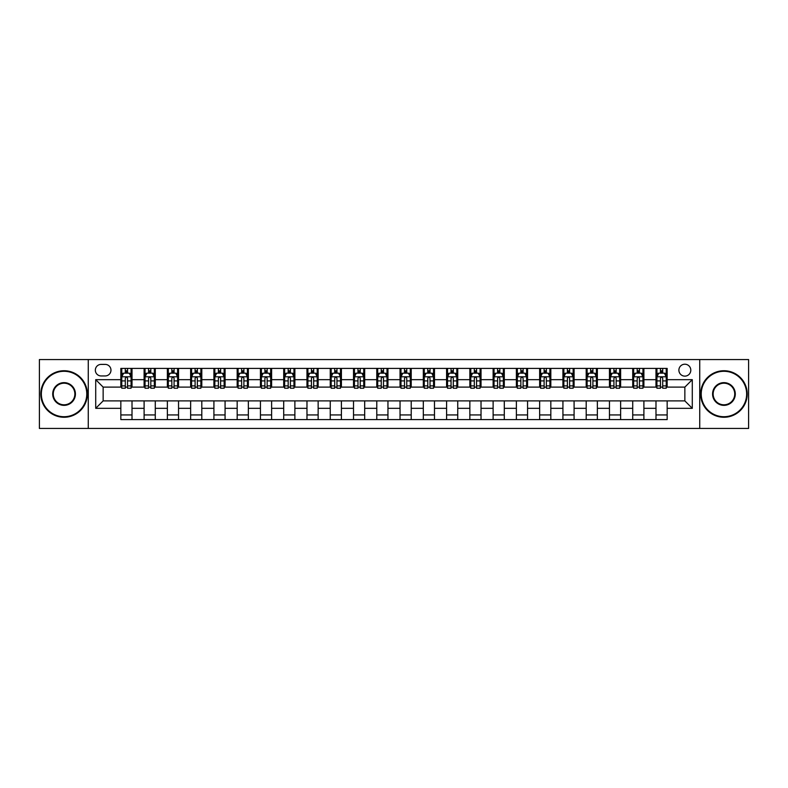 <?xml version="1.0" encoding="UTF-8"?>
<svg xmlns="http://www.w3.org/2000/svg" width="788" height="788" viewBox="0 0 788 788"><rect width="100%" height="100%" fill="white"/><g stroke="black" fill="none" stroke-linecap="round" stroke-linejoin="round"><path stroke-width="1.18" d="M684.851 364.214A5.959 5.959 0 0 0 678.892 370.173A5.959 5.959 0 0 0 684.851 376.132A5.959 5.959 0 0 0 690.8 370.173A5.959 5.959 0 0 0 684.851 364.214M699.734 428.436L748.6 428.436L748.6 359.564L699.734 359.564L699.734 428.436L88.266 428.436L88.266 359.564L39.4 359.564L39.4 428.436L88.266 428.436M101.11 375.945L105.198 375.945A5.772 5.772 0 0 0 110.97 370.173A5.772 5.772 0 0 0 105.198 364.401L101.11 364.401A5.772 5.772 0 0 0 95.338 370.173A5.772 5.772 0 0 0 101.11 375.945M699.734 359.564L88.266 359.564M120.84 408.332L95.712 408.332L95.712 379.668L120.84 379.668L120.84 387.115L103.149 387.115L103.149 400.885L120.84 400.885L120.84 419.59L667.16 419.59L667.16 400.885L684.851 400.885L684.851 387.115L667.16 387.115L667.16 379.668L692.288 379.668L692.288 408.332L667.16 408.332M667.16 379.668L667.16 368.41L120.84 368.41L120.84 379.668M655.99 368.41L655.99 387.115L656.926 387.115M660.462 387.115L662.698 387.115M666.234 387.115L667.16 387.115M655.99 387.115L642.969 387.115M632.725 368.41L632.725 387.115L633.66 387.115M637.197 387.115L639.432 387.115M632.725 387.115L619.693 387.115M609.459 368.41L609.459 387.115L610.395 387.115M613.931 387.115L616.157 387.115M609.459 387.115L596.427 387.115M586.193 368.41L586.193 387.115L587.119 387.115M590.655 387.115L592.891 387.115M586.193 387.115L573.162 387.115M562.928 368.41L562.928 387.115L563.853 387.115M567.39 387.115L569.625 387.115M562.928 387.115L549.896 387.115M539.652 368.41L539.652 387.115L540.588 387.115M544.124 387.115L546.36 387.115M539.652 387.115L526.63 387.115M516.386 368.41L516.386 387.115L517.322 387.115M520.858 387.115L523.094 387.115M516.386 387.115L503.355 387.115M493.121 368.41L493.121 387.115L494.046 387.115M497.592 387.115L499.819 387.115M493.121 387.115L480.089 387.115M469.855 368.41L469.855 387.115L470.781 387.115M474.317 387.115L476.553 387.115M469.855 387.115L456.823 387.115M446.589 368.41L446.589 387.115L447.515 387.115M451.051 387.115L453.287 387.115M446.589 387.115L433.558 387.115M423.314 368.41L423.314 387.115L424.249 387.115M427.786 387.115L430.021 387.115M423.314 387.115L410.292 387.115M400.048 368.41L400.048 387.115L400.984 387.115M404.52 387.115L406.746 387.115M400.048 387.115L387.016 387.115M376.782 368.41L376.782 387.115L377.708 387.115M381.254 387.115L383.48 387.115M376.782 387.115L363.751 387.115M353.516 368.41L353.516 387.115L354.442 387.115M357.979 387.115L360.214 387.115M353.516 387.115L340.485 387.115M330.251 368.41L330.251 387.115L331.177 387.115M334.713 387.115L336.949 387.115M330.251 387.115L317.219 387.115M306.975 368.41L306.975 387.115L307.911 387.115M311.447 387.115L313.683 387.115M306.975 387.115L293.954 387.115M283.71 368.41L283.71 387.115L284.645 387.115M288.181 387.115L290.408 387.115M283.71 387.115L270.678 387.115M260.444 368.41L260.444 387.115L261.37 387.115M264.906 387.115L267.142 387.115M260.444 387.115L247.412 387.115M237.178 368.41L237.178 387.115L238.104 387.115M241.64 387.115L243.876 387.115M237.178 387.115L224.147 387.115M213.912 368.41L213.912 387.115L214.838 387.115M218.374 387.115L220.61 387.115M213.912 387.115L200.881 387.115M190.637 368.41L190.637 387.115L191.573 387.115M195.109 387.115L197.345 387.115M190.637 387.115L177.605 387.115M167.371 368.41L167.371 387.115L168.307 387.115M171.843 387.115L174.069 387.115M167.371 387.115L154.34 387.115M144.106 368.41L144.106 387.115L145.031 387.115M148.568 387.115L150.803 387.115M144.106 387.115L131.074 387.115M120.84 387.115L121.766 387.115M125.302 387.115L127.538 387.115M120.84 400.885L132.01 400.885L132.01 419.59M667.16 400.885L132.01 400.885M132.01 368.41L132.01 387.115M120.84 373.059L121.766 373.059M125.302 373.059L127.538 373.059M131.074 373.059L132.01 373.059M120.84 414.941L132.01 414.941M144.106 400.885L144.106 419.59M155.275 368.41L155.275 387.115M144.106 373.059L145.031 373.059M148.568 373.059L150.803 373.059M154.34 373.059L155.275 373.059M155.275 400.885L155.275 419.59M144.106 414.941L155.275 414.941M167.371 400.885L167.371 419.59M178.541 400.885L178.541 419.59M167.371 414.941L178.541 414.941M178.541 368.41L178.541 387.115M167.371 373.059L168.307 373.059M171.843 373.059L174.069 373.059M177.605 373.059L178.541 373.059M190.637 400.885L190.637 419.59M201.807 400.885L201.807 419.59M190.637 414.941L201.807 414.941M201.807 368.41L201.807 387.115M190.637 373.059L191.573 373.059M195.109 373.059L197.345 373.059M200.881 373.059L201.807 373.059M213.912 400.885L213.912 419.59M225.072 400.885L225.072 419.59M213.912 414.941L225.072 414.941M225.072 368.41L225.072 387.115M213.912 373.059L214.838 373.059M218.374 373.059L220.61 373.059M224.147 373.059L225.072 373.059M237.178 400.885L237.178 419.59M248.348 400.885L248.348 419.59M237.178 414.941L248.348 414.941M248.348 368.41L248.348 387.115M237.178 373.059L238.104 373.059M241.64 373.059L243.876 373.059M247.412 373.059L248.348 373.059M260.444 400.885L260.444 419.59M271.614 400.885L271.614 419.59M260.444 414.941L271.614 414.941M271.614 368.41L271.614 387.115M260.444 373.059L261.37 373.059M264.906 373.059L267.142 373.059M270.678 373.059L271.614 373.059M283.71 400.885L283.71 419.59M294.879 400.885L294.879 419.59M283.71 414.941L294.879 414.941M294.879 368.41L294.879 387.115M283.71 373.059L284.645 373.059M288.181 373.059L290.408 373.059M293.954 373.059L294.879 373.059M306.975 400.885L306.975 419.59M318.145 400.885L318.145 419.59M306.975 414.941L318.145 414.941M318.145 368.41L318.145 387.115M306.975 373.059L307.911 373.059M311.447 373.059L313.683 373.059M317.219 373.059L318.145 373.059M330.251 400.885L330.251 419.59M341.411 400.885L341.411 419.59M330.251 414.941L341.411 414.941M341.411 368.41L341.411 387.115M330.251 373.059L331.177 373.059M334.713 373.059L336.949 373.059M340.485 373.059L341.411 373.059M353.516 400.885L353.516 419.59M364.686 400.885L364.686 419.59M353.516 414.941L364.686 414.941M364.686 368.41L364.686 387.115M353.516 373.059L354.442 373.059M357.979 373.059L360.214 373.059M363.751 373.059L364.686 373.059M376.782 400.885L376.782 419.59M387.952 400.885L387.952 419.59M376.782 414.941L387.952 414.941M387.952 368.41L387.952 387.115M376.782 373.059L377.708 373.059M381.254 373.059L383.48 373.059M387.016 373.059L387.952 373.059M400.048 400.885L400.048 419.59M411.218 400.885L411.218 419.59M400.048 414.941L411.218 414.941M411.218 368.41L411.218 387.115M400.048 373.059L400.984 373.059M404.52 373.059L406.746 373.059M410.292 373.059L411.218 373.059M423.314 400.885L423.314 419.59M434.483 400.885L434.483 419.59M423.314 414.941L434.483 414.941M434.483 368.41L434.483 387.115M423.314 373.059L424.249 373.059M427.786 373.059L430.021 373.059M433.558 373.059L434.483 373.059M446.589 400.885L446.589 419.59M457.749 400.885L457.749 419.59M446.589 414.941L457.749 414.941M457.749 368.41L457.749 387.115M446.589 373.059L447.515 373.059M451.051 373.059L453.287 373.059M456.823 373.059L457.749 373.059M469.855 400.885L469.855 419.59M481.025 400.885L481.025 419.59M469.855 414.941L481.025 414.941M481.025 368.41L481.025 387.115M469.855 373.059L470.781 373.059M474.317 373.059L476.553 373.059M480.089 373.059L481.025 373.059M493.121 400.885L493.121 419.59M504.29 400.885L504.29 419.59M493.121 414.941L504.29 414.941M504.29 368.41L504.29 387.115M493.121 373.059L494.046 373.059M497.592 373.059L499.819 373.059M503.355 373.059L504.29 373.059M516.386 400.885L516.386 419.59M527.556 400.885L527.556 419.59M516.386 414.941L527.556 414.941M527.556 368.41L527.556 387.115M516.386 373.059L517.322 373.059M520.858 373.059L523.094 373.059M526.63 373.059L527.556 373.059M539.652 400.885L539.652 419.59M550.822 400.885L550.822 419.59M539.652 414.941L550.822 414.941M550.822 368.41L550.822 387.115M539.652 373.059L540.588 373.059M544.124 373.059L546.36 373.059M549.896 373.059L550.822 373.059M562.928 400.885L562.928 419.59M574.088 400.885L574.088 419.59M562.928 414.941L574.088 414.941M574.088 368.41L574.088 387.115M562.928 373.059L563.853 373.059M567.39 373.059L569.625 373.059M573.162 373.059L574.088 373.059M586.193 400.885L586.193 419.59M597.363 400.885L597.363 419.59M586.193 414.941L597.363 414.941M597.363 368.41L597.363 387.115M586.193 373.059L587.119 373.059M590.655 373.059L592.891 373.059M596.427 373.059L597.363 373.059M609.459 400.885L609.459 419.59M620.629 400.885L620.629 419.59M609.459 414.941L620.629 414.941M620.629 368.41L620.629 387.115M609.459 373.059L610.395 373.059M613.931 373.059L616.157 373.059M619.693 373.059L620.629 373.059M632.725 400.885L632.725 419.59M643.894 400.885L643.894 419.59M632.725 414.941L643.894 414.941M643.894 368.41L643.894 387.115M632.725 373.059L633.66 373.059M637.197 373.059L639.432 373.059M642.969 373.059L643.894 373.059M655.99 400.885L655.99 419.59M655.99 414.941L667.16 414.941M655.99 373.059L656.926 373.059M660.462 373.059L662.698 373.059M666.234 373.059L667.16 373.059M103.149 387.115L95.712 379.668M103.149 400.885L95.712 408.332M692.288 379.668L684.851 387.115M692.288 408.332L684.851 400.885M127.538 370.823L125.302 370.823M131.074 385.893L127.538 385.893L127.538 388.228L131.074 388.228L131.074 376.871L129.212 373.148L123.627 373.148L121.766 376.871L121.766 388.228L125.302 388.228L125.302 385.893L121.766 385.893M121.766 376.871L121.766 368.41M131.074 376.871L131.074 368.41M125.302 373.148L125.302 368.41M127.538 368.41L127.538 373.148M127.538 385.893L127.538 378.27C126.799 376.841 126.05 376.841 125.302 378.27L125.302 385.893M150.803 370.823L148.568 370.823M154.34 385.893L150.803 385.893L150.803 388.228L154.34 388.228L154.34 376.871L152.478 373.148L146.893 373.148L145.031 376.871L145.031 388.228L148.568 388.228L148.568 385.893L145.031 385.893M145.031 376.871L145.031 368.41M154.34 376.871L154.34 368.41M148.568 373.148L148.568 368.41M150.803 368.41L150.803 373.148M150.803 385.893L150.803 378.27C150.065 376.841 149.316 376.841 148.568 378.27L148.568 385.893M174.069 370.823L171.843 370.823M177.605 385.893L174.069 385.893L174.069 388.228L177.605 388.228L177.605 376.871L175.754 373.148L170.169 373.148L168.307 376.871L168.307 388.228L171.843 388.228L171.843 385.893L168.307 385.893M168.307 376.871L168.307 368.41M177.605 376.871L177.605 368.41M171.843 373.148L171.843 368.41M174.069 368.41L174.069 373.148M174.069 385.893L174.069 378.27C173.33 376.841 172.582 376.841 171.843 378.27L171.843 385.893M197.345 370.823L195.109 370.823M200.881 385.893L197.345 385.893L197.345 388.228L200.881 388.228L200.881 376.871L199.019 373.148L193.434 373.148L191.573 376.871L191.573 388.228L195.109 388.228L195.109 385.893L191.573 385.893M191.573 376.871L191.573 368.41M200.881 376.871L200.881 368.41M195.109 373.148L195.109 368.41M197.345 368.41L197.345 373.148M197.345 385.893L197.345 378.27C196.596 376.841 195.857 376.841 195.109 378.27L195.109 385.893M220.61 370.823L218.374 370.823M224.147 385.893L220.61 385.893L220.61 388.228L224.147 388.228L224.147 376.871L222.285 373.148L216.7 373.148L214.838 376.871L214.838 388.228L218.374 388.228L218.374 385.893L214.838 385.893M214.838 376.871L214.838 368.41M224.147 376.871L224.147 368.41M218.374 373.148L218.374 368.41M220.61 368.41L220.61 373.148M220.61 385.893L220.61 378.27C219.862 376.841 219.123 376.841 218.374 378.27L218.374 385.893M64.064 371.286A22.714 22.714 0 0 0 41.35 394A22.714 22.714 0 0 0 64.064 416.714A22.714 22.714 0 0 0 86.769 394A22.714 22.714 0 0 0 64.064 371.286M64.064 417.266A23.266 23.266 0 0 1 40.799 394A23.266 23.266 0 0 1 64.064 370.734A23.266 23.266 0 0 1 87.33 394A23.266 23.266 0 0 1 64.064 417.266M64.064 382.643A11.357 11.357 0 0 1 75.421 394A11.357 11.357 0 0 1 64.064 405.357A11.357 11.357 0 0 1 52.707 394A11.357 11.357 0 0 1 64.064 382.643M64.064 404.796A10.796 10.796 0 0 0 74.86 394A10.796 10.796 0 0 0 64.064 383.204A10.796 10.796 0 0 0 53.269 394A10.796 10.796 0 0 0 64.064 404.796M723.936 371.286A22.714 22.714 0 0 0 701.231 394A22.714 22.714 0 0 0 723.936 416.714A22.714 22.714 0 0 0 746.65 394A22.714 22.714 0 0 0 723.936 371.286M723.936 417.266A23.266 23.266 0 0 1 700.67 394A23.266 23.266 0 0 1 723.936 370.734A23.266 23.266 0 0 1 747.201 394A23.266 23.266 0 0 1 723.936 417.266M723.936 382.643A11.357 11.357 0 0 1 735.293 394A11.357 11.357 0 0 1 723.936 405.357A11.357 11.357 0 0 1 712.579 394A11.357 11.357 0 0 1 723.936 382.643M723.936 404.796A10.796 10.796 0 0 0 734.731 394A10.796 10.796 0 0 0 723.936 383.204A10.796 10.796 0 0 0 713.14 394A10.796 10.796 0 0 0 723.936 404.796M243.876 370.823L241.64 370.823M247.412 385.893L243.876 385.893L243.876 388.228L247.412 388.228L247.412 376.871L245.551 373.148L239.966 373.148L238.104 376.871L238.104 388.228L241.64 388.228L241.64 385.893L238.104 385.893M238.104 376.871L238.104 368.41M247.412 376.871L247.412 368.41M241.64 373.148L241.64 368.41M243.876 368.41L243.876 373.148M243.876 385.893L243.876 378.27C243.137 376.841 242.389 376.841 241.64 378.27L241.64 385.893M267.142 370.823L264.906 370.823M270.678 385.893L267.142 385.893L267.142 388.228L270.678 388.228L270.678 376.871L268.816 373.148L263.231 373.148L261.37 376.871L261.37 388.228L264.906 388.228L264.906 385.893L261.37 385.893M261.37 376.871L261.37 368.41M270.678 376.871L270.678 368.41M264.906 373.148L264.906 368.41M267.142 368.41L267.142 373.148M267.142 385.893L267.142 378.27C266.403 376.841 265.654 376.841 264.906 378.27L264.906 385.893M290.408 370.823L288.181 370.823M293.954 385.893L290.408 385.893L290.408 388.228L293.954 388.228L293.954 376.871L292.092 373.148L286.507 373.148L284.645 376.871L284.645 388.228L288.181 388.228L288.181 385.893L284.645 385.893M284.645 376.871L284.645 368.41M293.954 376.871L293.954 368.41M288.181 373.148L288.181 368.41M290.408 368.41L290.408 373.148M290.408 385.893L290.408 378.27C289.669 376.841 288.92 376.841 288.181 378.27L288.181 385.893M313.683 370.823L311.447 370.823M317.219 385.893L313.683 385.893L313.683 388.228L317.219 388.228L317.219 376.871L315.358 373.148L309.773 373.148L307.911 376.871L307.911 388.228L311.447 388.228L311.447 385.893L307.911 385.893M307.911 376.871L307.911 368.41M317.219 376.871L317.219 368.41M311.447 373.148L311.447 368.41M313.683 368.41L313.683 373.148M313.683 385.893L313.683 378.27C312.934 376.841 312.196 376.841 311.447 378.27L311.447 385.893M336.949 370.823L334.713 370.823M340.485 385.893L336.949 385.893L336.949 388.228L340.485 388.228L340.485 376.871L338.623 373.148L333.038 373.148L331.177 376.871L331.177 388.228L334.713 388.228L334.713 385.893L331.177 385.893M331.177 376.871L331.177 368.41M340.485 376.871L340.485 368.41M334.713 373.148L334.713 368.41M336.949 368.41L336.949 373.148M336.949 385.893L336.949 378.27C336.2 376.841 335.461 376.841 334.713 378.27L334.713 385.893M360.214 370.823L357.979 370.823M363.751 385.893L360.214 385.893L360.214 388.228L363.751 388.228L363.751 376.871L361.889 373.148L356.304 373.148L354.442 376.871L354.442 388.228L357.979 388.228L357.979 385.893L354.442 385.893M354.442 376.871L354.442 368.41M363.751 376.871L363.751 368.41M357.979 373.148L357.979 368.41M360.214 368.41L360.214 373.148M360.214 385.893L360.214 378.27C359.476 376.841 358.727 376.841 357.979 378.27L357.979 385.893M383.48 370.823L381.254 370.823M387.016 385.893L383.48 385.893L383.48 388.228L387.016 388.228L387.016 376.871L385.155 373.148L379.57 373.148L377.708 376.871L377.708 388.228L381.254 388.228L381.254 385.893L377.708 385.893M377.708 376.871L377.708 368.41M387.016 376.871L387.016 368.41M381.254 373.148L381.254 368.41M383.48 368.41L383.48 373.148M383.48 385.893L383.48 378.27C382.741 376.841 381.993 376.841 381.254 378.27L381.254 385.893M406.746 370.823L404.52 370.823M410.292 385.893L406.746 385.893L406.746 388.228L410.292 388.228L410.292 376.871L408.43 373.148L402.845 373.148L400.984 376.871L400.984 388.228L404.52 388.228L404.52 385.893L400.984 385.893M400.984 376.871L400.984 368.41M410.292 376.871L410.292 368.41M404.52 373.148L404.52 368.41M406.746 368.41L406.746 373.148M406.746 385.893L406.746 378.27C406.007 376.841 405.259 376.841 404.52 378.27L404.52 385.893M430.021 370.823L427.786 370.823M433.558 385.893L430.021 385.893L430.021 388.228L433.558 388.228L433.558 376.871L431.696 373.148L426.111 373.148L424.249 376.871L424.249 388.228L427.786 388.228L427.786 385.893L424.249 385.893M424.249 376.871L424.249 368.41M433.558 376.871L433.558 368.41M427.786 373.148L427.786 368.41M430.021 368.41L430.021 373.148M430.021 385.893L430.021 378.27C429.273 376.841 428.534 376.841 427.786 378.27L427.786 385.893M453.287 370.823L451.051 370.823M456.823 385.893L453.287 385.893L453.287 388.228L456.823 388.228L456.823 376.871L454.962 373.148L449.377 373.148L447.515 376.871L447.515 388.228L451.051 388.228L451.051 385.893L447.515 385.893M447.515 376.871L447.515 368.41M456.823 376.871L456.823 368.41M451.051 373.148L451.051 368.41M453.287 368.41L453.287 373.148M453.287 385.893L453.287 378.27C452.539 376.841 451.8 376.841 451.051 378.27L451.051 385.893M476.553 370.823L474.317 370.823M480.089 385.893L476.553 385.893L476.553 388.228L480.089 388.228L480.089 376.871L478.227 373.148L472.642 373.148L470.781 376.871L470.781 388.228L474.317 388.228L474.317 385.893L470.781 385.893M470.781 376.871L470.781 368.41M480.089 376.871L480.089 368.41M474.317 373.148L474.317 368.41M476.553 368.41L476.553 373.148M476.553 385.893L476.553 378.27C475.814 376.841 475.065 376.841 474.317 378.27L474.317 385.893M499.819 370.823L497.592 370.823M503.355 385.893L499.819 385.893L499.819 388.228L503.355 388.228L503.355 376.871L501.493 373.148L495.908 373.148L494.046 376.871L494.046 388.228L497.592 388.228L497.592 385.893L494.046 385.893M494.046 376.871L494.046 368.41M503.355 376.871L503.355 368.41M497.592 373.148L497.592 368.41M499.819 368.41L499.819 373.148M499.819 385.893L499.819 378.27C499.08 376.841 498.331 376.841 497.592 378.27L497.592 385.893M523.094 370.823L520.858 370.823M526.63 385.893L523.094 385.893L523.094 388.228L526.63 388.228L526.63 376.871L524.769 373.148L519.184 373.148L517.322 376.871L517.322 388.228L520.858 388.228L520.858 385.893L517.322 385.893M517.322 376.871L517.322 368.41M526.63 376.871L526.63 368.41M520.858 373.148L520.858 368.41M523.094 368.41L523.094 373.148M523.094 385.893L523.094 378.27C522.345 376.841 521.597 376.841 520.858 378.27L520.858 385.893M546.36 370.823L544.124 370.823M549.896 385.893L546.36 385.893L546.36 388.228L549.896 388.228L549.896 376.871L548.034 373.148L542.449 373.148L540.588 376.871L540.588 388.228L544.124 388.228L544.124 385.893L540.588 385.893M540.588 376.871L540.588 368.41M549.896 376.871L549.896 368.41M544.124 373.148L544.124 368.41M546.36 368.41L546.36 373.148M546.36 385.893L546.36 378.27C545.611 376.841 544.872 376.841 544.124 378.27L544.124 385.893M569.625 370.823L567.39 370.823M573.162 385.893L569.625 385.893L569.625 388.228L573.162 388.228L573.162 376.871L571.3 373.148L565.715 373.148L563.853 376.871L563.853 388.228L567.39 388.228L567.39 385.893L563.853 385.893M563.853 376.871L563.853 368.41M573.162 376.871L573.162 368.41M567.39 373.148L567.39 368.41M569.625 368.41L569.625 373.148M569.625 385.893L569.625 378.27C568.877 376.841 568.138 376.841 567.39 378.27L567.39 385.893M592.891 370.823L590.655 370.823M596.427 385.893L592.891 385.893L592.891 388.228L596.427 388.228L596.427 376.871L594.566 373.148L588.981 373.148L587.119 376.871L587.119 388.228L590.655 388.228L590.655 385.893L587.119 385.893M587.119 376.871L587.119 368.41M596.427 376.871L596.427 368.41M590.655 373.148L590.655 368.41M592.891 368.41L592.891 373.148M592.891 385.893L592.891 378.27C592.152 376.841 591.404 376.841 590.655 378.27L590.655 385.893M616.157 370.823L613.931 370.823M619.693 385.893L616.157 385.893L616.157 388.228L619.693 388.228L619.693 376.871L617.831 373.148L612.246 373.148L610.395 376.871L610.395 388.228L613.931 388.228L613.931 385.893L610.395 385.893M610.395 376.871L610.395 368.41M619.693 376.871L619.693 368.41M613.931 373.148L613.931 368.41M616.157 368.41L616.157 373.148M616.157 385.893L616.157 378.27C615.418 376.841 614.67 376.841 613.931 378.27L613.931 385.893M639.432 370.823L637.197 370.823M642.969 385.893L639.432 385.893L639.432 388.228L642.969 388.228L642.969 376.871L641.107 373.148L635.522 373.148L633.66 376.871L633.66 388.228L637.197 388.228L637.197 385.893L633.66 385.893M633.66 376.871L633.66 368.41M642.969 376.871L642.969 368.41M637.197 373.148L637.197 368.41M639.432 368.41L639.432 373.148M639.432 385.893L639.432 378.27C638.684 376.841 637.935 376.841 637.197 378.27L637.197 385.893M662.698 370.823L660.462 370.823M666.234 385.893L662.698 385.893L662.698 388.228L666.234 388.228L666.234 376.871L664.373 373.148L658.788 373.148L656.926 376.871L656.926 388.228L660.462 388.228L660.462 385.893L656.926 385.893M656.926 376.871L656.926 368.41M666.234 376.871L666.234 368.41M660.462 373.148L660.462 368.41M662.698 368.41L662.698 373.148M662.698 385.893L662.698 378.27C661.95 376.841 661.211 376.841 660.462 378.27L660.462 385.893M144.106 408.332L132.01 408.332M144.106 379.668L132.01 379.668M167.371 379.668L155.275 379.668M167.371 408.332L155.275 408.332M190.637 379.668L178.541 379.668M190.637 408.332L178.541 408.332M213.912 379.668L201.807 379.668M213.912 408.332L201.807 408.332M237.178 379.668L225.072 379.668M237.178 408.332L225.072 408.332M260.444 379.668L248.348 379.668M260.444 408.332L248.348 408.332M283.71 379.668L271.614 379.668M283.71 408.332L271.614 408.332M306.975 379.668L294.879 379.668M306.975 408.332L294.879 408.332M330.251 379.668L318.145 379.668M330.251 408.332L318.145 408.332M353.516 379.668L341.411 379.668M353.516 408.332L341.411 408.332M376.782 379.668L364.686 379.668M376.782 408.332L364.686 408.332M400.048 379.668L387.952 379.668M400.048 408.332L387.952 408.332M423.314 379.668L411.218 379.668M423.314 408.332L411.218 408.332M446.589 379.668L434.483 379.668M446.589 408.332L434.483 408.332M469.855 379.668L457.749 379.668M469.855 408.332L457.749 408.332M493.121 379.668L481.025 379.668M493.121 408.332L481.025 408.332M516.386 379.668L504.29 379.668M516.386 408.332L504.29 408.332M539.652 379.668L527.556 379.668M539.652 408.332L527.556 408.332M562.928 379.668L550.822 379.668M562.928 408.332L550.822 408.332M586.193 379.668L574.088 379.668M586.193 408.332L574.088 408.332M609.459 379.668L597.363 379.668M609.459 408.332L597.363 408.332M632.725 379.668L620.629 379.668M632.725 408.332L620.629 408.332M655.99 379.668L643.894 379.668M655.99 408.332L643.894 408.332M131.025 376.782L121.815 376.782M121.766 373.374L123.519 373.374M129.321 373.374L131.074 373.374M125.302 380.909L121.766 380.909M131.074 380.909L127.538 380.909M127.538 372.015L125.302 372.015M154.3 376.782L145.081 376.782M145.031 373.374L146.785 373.374M152.596 373.374L154.34 373.374M148.568 380.909L145.031 380.909M154.34 380.909L150.803 380.909M150.803 372.015L148.568 372.015M177.566 376.782L168.346 376.782M168.307 373.374L170.05 373.374M175.862 373.374L177.605 373.374M171.843 380.909L168.307 380.909M177.605 380.909L174.069 380.909M174.069 372.015L171.843 372.015M200.832 376.782L191.622 376.782M191.573 373.374L193.316 373.374M199.128 373.374L200.881 373.374M195.109 380.909L191.573 380.909M200.881 380.909L197.345 380.909M197.345 372.015L195.109 372.015M224.097 376.782L214.888 376.782M214.838 373.374L216.592 373.374M222.393 373.374L224.147 373.374M218.374 380.909L214.838 380.909M224.147 380.909L220.61 380.909M220.61 372.015L218.374 372.015M247.363 376.782L238.153 376.782M238.104 373.374L239.857 373.374M245.659 373.374L247.412 373.374M241.64 380.909L238.104 380.909M247.412 380.909L243.876 380.909M243.876 372.015L241.64 372.015M270.639 376.782L261.419 376.782M261.37 373.374L263.123 373.374M268.935 373.374L270.678 373.374M264.906 380.909L261.37 380.909M270.678 380.909L267.142 380.909M267.142 372.015L264.906 372.015M293.904 376.782L284.685 376.782M284.645 373.374L286.389 373.374M292.2 373.374L293.954 373.374M288.181 380.909L284.645 380.909M293.954 380.909L290.408 380.909M290.408 372.015L288.181 372.015M317.17 376.782L307.96 376.782M307.911 373.374L309.654 373.374M315.466 373.374L317.219 373.374M311.447 380.909L307.911 380.909M317.219 380.909L313.683 380.909M313.683 372.015L311.447 372.015M340.436 376.782L331.226 376.782M331.177 373.374L332.93 373.374M338.732 373.374L340.485 373.374M334.713 380.909L331.177 380.909M340.485 380.909L336.949 380.909M336.949 372.015L334.713 372.015M363.701 376.782L354.492 376.782M354.442 373.374L356.196 373.374M361.997 373.374L363.751 373.374M357.979 380.909L354.442 380.909M363.751 380.909L360.214 380.909M360.214 372.015L357.979 372.015M386.977 376.782L377.757 376.782M377.708 373.374L379.461 373.374M385.273 373.374L387.016 373.374M381.254 380.909L377.708 380.909M387.016 380.909L383.48 380.909M383.48 372.015L381.254 372.015M410.243 376.782L401.023 376.782M400.984 373.374L402.727 373.374M408.539 373.374L410.292 373.374M404.52 380.909L400.984 380.909M410.292 380.909L406.746 380.909M406.746 372.015L404.52 372.015M433.508 376.782L424.299 376.782M424.249 373.374L426.003 373.374M431.804 373.374L433.558 373.374M427.786 380.909L424.249 380.909M433.558 380.909L430.021 380.909M430.021 372.015L427.786 372.015M456.774 376.782L447.564 376.782M447.515 373.374L449.268 373.374M455.07 373.374L456.823 373.374M451.051 380.909L447.515 380.909M456.823 380.909L453.287 380.909M453.287 372.015L451.051 372.015M480.04 376.782L470.83 376.782M470.781 373.374L472.534 373.374M478.346 373.374L480.089 373.374M474.317 380.909L470.781 380.909M480.089 380.909L476.553 380.909M476.553 372.015L474.317 372.015M503.315 376.782L494.096 376.782M494.046 373.374L495.8 373.374M501.611 373.374L503.355 373.374M497.592 380.909L494.046 380.909M503.355 380.909L499.819 380.909M499.819 372.015L497.592 372.015M526.581 376.782L517.361 376.782M517.322 373.374L519.065 373.374M524.877 373.374L526.63 373.374M520.858 380.909L517.322 380.909M526.63 380.909L523.094 380.909M523.094 372.015L520.858 372.015M549.847 376.782L540.637 376.782M540.588 373.374L542.341 373.374M548.143 373.374L549.896 373.374M544.124 380.909L540.588 380.909M549.896 380.909L546.36 380.909M546.36 372.015L544.124 372.015M573.112 376.782L563.903 376.782M563.853 373.374L565.607 373.374M571.408 373.374L573.162 373.374M567.39 380.909L563.853 380.909M573.162 380.909L569.625 380.909M569.625 372.015L567.39 372.015M596.378 376.782L587.168 376.782M587.119 373.374L588.872 373.374M594.684 373.374L596.427 373.374M590.655 380.909L587.119 380.909M596.427 380.909L592.891 380.909M592.891 372.015L590.655 372.015M619.654 376.782L610.434 376.782M610.395 373.374L612.138 373.374M617.95 373.374L619.693 373.374M613.931 380.909L610.395 380.909M619.693 380.909L616.157 380.909M616.157 372.015L613.931 372.015M642.919 376.782L633.7 376.782M633.66 373.374L635.404 373.374M641.215 373.374L642.969 373.374M637.197 380.909L633.66 380.909M642.969 380.909L639.432 380.909M639.432 372.015L637.197 372.015M666.185 376.782L656.975 376.782M656.926 373.374L658.679 373.374M664.481 373.374L666.234 373.374M660.462 380.909L656.926 380.909M666.234 380.909L662.698 380.909M662.698 372.015L660.462 372.015"/></g></svg>

